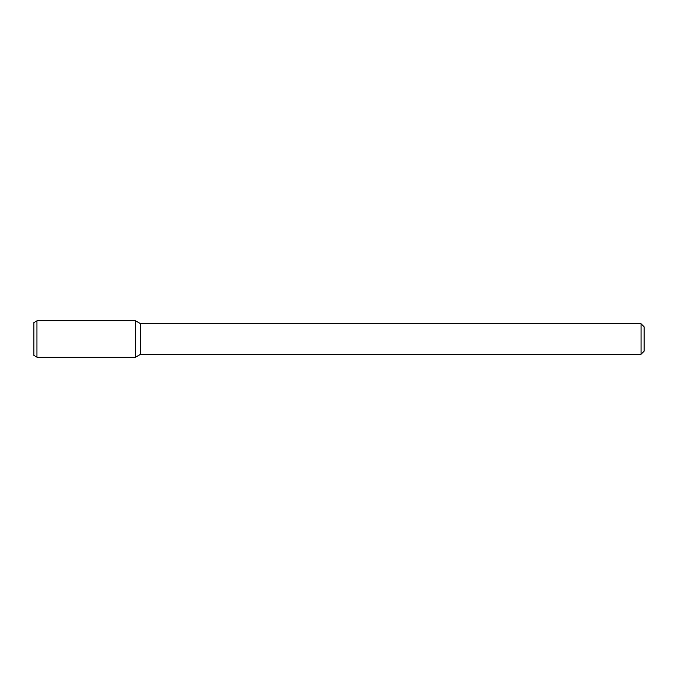 <?xml version="1.0" encoding="UTF-8"?>
<svg xmlns="http://www.w3.org/2000/svg" width="678" height="678" viewBox="0 0 678 678"><rect width="100%" height="100%" fill="white"/><g stroke="black" fill="none" stroke-linecap="round" stroke-linejoin="round"><path stroke-width="1.02" d="M641.049 323.745L641.049 354.255L644.1 351.204L644.1 326.796L641.049 323.745L140.626 323.745L135.549 320.813L36.951 320.813L36.951 357.187L135.549 357.187L135.549 320.813L135.549 357.187L140.626 354.255L140.626 323.745M641.049 354.255L140.626 354.255M36.951 320.813L33.9 322.575L33.9 355.425L36.951 357.187"/></g></svg>
